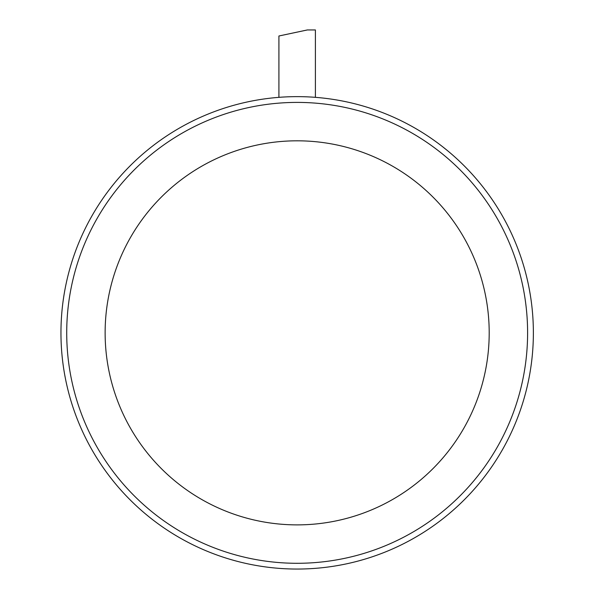 <?xml version="1.0" encoding="UTF-8"?>
<svg xmlns="http://www.w3.org/2000/svg" width="599" height="599" viewBox="0 0 599 599"><rect width="100%" height="100%" fill="white"/><g stroke="black" fill="none" stroke-linecap="round" stroke-linejoin="round"><path stroke-width="0.9" d="M278.917 97.352L278.917 35.992L307.332 29.95L315.403 29.95L315.403 97.352M443.23 147.227L447.198 150.416L443.23 147.227M409.664 125.154L408.54 124.555L409.664 125.154M530.22 294.438L529.336 289.384L530.22 294.438M297.164 524.881A192.032 192.032 0 0 1 130.859 236.83A192.032 192.032 0 0 1 463.469 236.83A192.032 192.032 0 0 1 297.164 524.881M297.164 563.292A230.443 230.443 0 0 1 97.592 217.624A230.443 230.443 0 0 1 496.728 217.624A230.443 230.443 0 0 1 297.164 563.292M297.164 569.05A236.201 236.201 0 0 1 92.605 214.742A236.201 236.201 0 0 1 501.722 214.742A236.201 236.201 0 0 1 297.164 569.05"/></g></svg>

